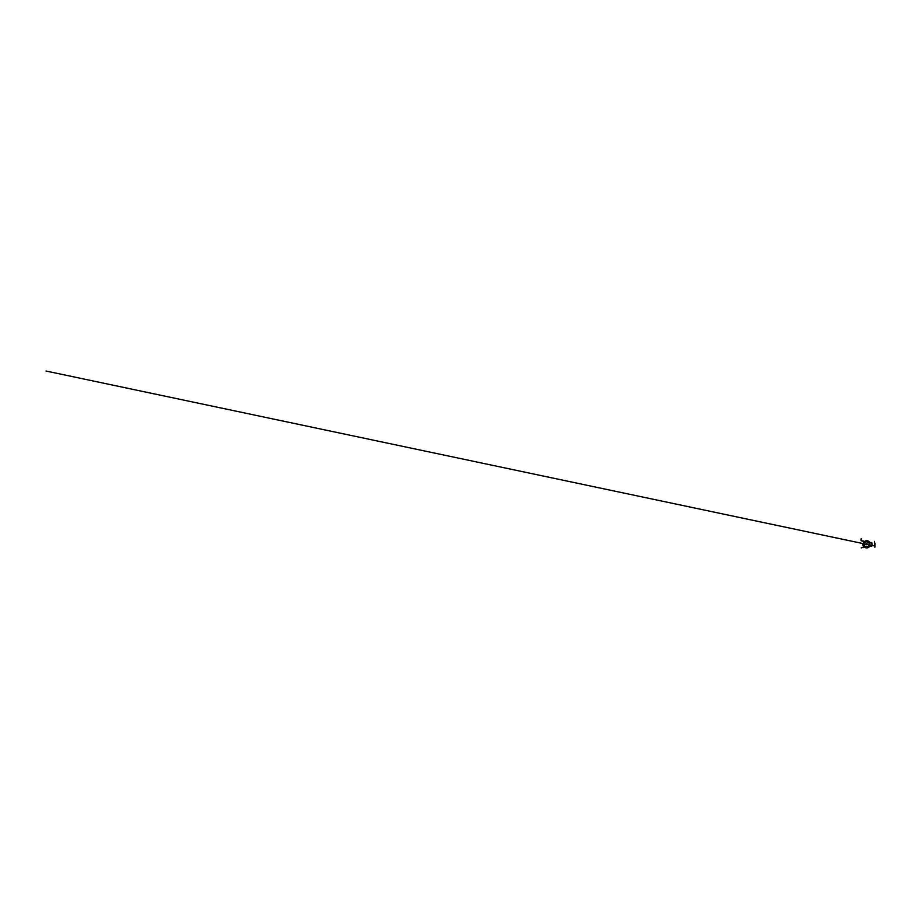 <?xml version="1.0" encoding="UTF-8"?>
<svg xmlns="http://www.w3.org/2000/svg" width="921" height="921" viewBox="0 0 921 921"><rect width="100%" height="100%" fill="white"/><g stroke="black" fill="none" stroke-linecap="round" stroke-linejoin="round"><path stroke-width="1.38" d="M863.99 546.015L863.403 547.592L864.013 546.061M863.714 542.423L863.403 540.995L863.714 542.423M869.85 546.061A3.603 3.603 0 0 1 863.714 546.314M863.61 546.153A3.603 3.603 0 0 1 863.61 542.434M863.714 542.273A3.603 3.603 0 0 1 869.931 542.676L869.988 546.061L869.482 542.676M874.904 543.586L874.904 547.212M874.904 546.349L874.904 543.114M874.559 541.375L874.559 546.821M874.559 546.349L874.559 545.485M874.559 545.002L874.559 543.586M874.559 543.114L874.559 542.25M866.35 543.378L866.857 544.357L867.052 543.16L866.35 543.378M867.306 544.599L866.35 544.714L867.306 544.599M871.231 542.423L870.656 542.423M869.988 542.676L871.853 542.676A9.371 9.371 0 0 1 871.853 546.061L869.988 546.061M866.707 541.076A3.212 3.212 0 0 0 863.921 545.9A3.212 3.212 0 0 0 869.493 545.9A3.212 3.212 0 0 0 866.707 541.076M866.707 541.721A2.579 2.579 0 0 1 868.929 545.589A2.579 2.579 0 0 1 864.474 545.589A2.579 2.579 0 0 1 866.707 541.721M863.184 544.299L862.528 544.299L863.184 544.299M863.714 546.97L861.135 547.903L863.714 547.178M863.38 541.502L861.135 540.685L861.135 538.624L861.135 539.902M863.449 541.318L861.135 540.477M860.928 539.902L861.135 540.685M874.582 541.364L874.892 547.235M862.528 544.299L863.403 546.418M864.071 547.051L865.798 547.788M873.016 545.681L871.876 545.359L873.016 545.681M869.838 545.013L46.05 371.036L863.541 543.678M869.988 545.071L873.592 545.808M869.827 545.048L863.53 543.77"/></g></svg>
